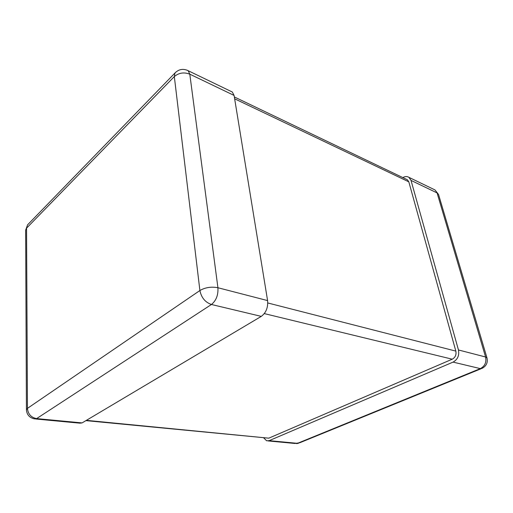<?xml version="1.0" encoding="UTF-8"?>
<svg xmlns="http://www.w3.org/2000/svg" width="513" height="513" viewBox="0 0 513 513"><rect width="100%" height="100%" fill="white"/><g stroke="black" fill="none" stroke-linecap="round" stroke-linejoin="round"><path stroke-width="0.77" d="M231.254 91.513L232.331 92.032L234.095 95.437L267.587 300.586C268.164 307.531 266.061 312.795 261.284 316.38L82.074 422.911L79.842 423.167L35.705 418.999M402.827 177.594C405.09 176.305 407.13 176.228 408.938 177.351L411.022 180.403L458.449 349.969C459.449 355.496 457.654 359.542 453.056 362.107L269.165 440.654L266.651 440.795L263.765 437.948M406.623 179.409L407.412 179.781L408.81 181.833L455.839 351.11C456.499 354.784 455.307 357.478 452.254 359.19L268.793 438.173L85.921 420.628M234.095 95.437L189.797 74.167L188.168 70.691C183.199 68.396 178.8 69.165 174.978 73L174.324 76.572L26.554 228.163L27.452 408.367L199.897 290.518L174.324 76.572C178.825 72.788 183.981 71.987 189.797 74.167L217.922 287.735L267.587 300.586M261.284 316.38L211.433 304.491L36.615 418.602L82.074 422.911M232.331 92.032L187.098 70.191M217.922 287.735C211.318 286.491 205.309 287.421 199.897 290.518C201.372 297.662 205.213 302.317 211.433 304.491C216.178 300.624 218.339 295.039 217.922 287.735M28.484 223.912L27.567 224.854L25.65 230.151L27.567 224.854L175.876 72.083M36.615 418.602C31.101 417.505 28.048 414.094 27.452 408.367L26.432 409.784C26.817 414.741 29.504 417.774 34.486 418.884L36.615 418.602M411.022 180.403L437.076 192.914L485.58 356.99L458.449 349.969M453.056 362.107L480.341 368.616L297.476 443.335L269.165 440.654M486.991 357.952C487.985 362.486 486.427 365.916 482.31 368.251L480.341 368.616C484.868 366.186 486.619 362.313 485.58 356.99L486.991 357.952L438.532 194.433L434.966 189.925L433.793 189.355M268.126 440.936L294.949 443.469L299.682 442.79L481.232 368.687M268.793 438.173L86.376 420.352M452.254 359.19L264.31 313.603M455.839 351.11L267.78 302.965M408.81 181.833L234.646 98.804M25.65 230.151L26.432 409.784M408.938 177.351L434.966 189.925L438.532 194.433M296.476 443.604L298.406 443.309M407.412 179.781L234.338 96.944"/></g></svg>
